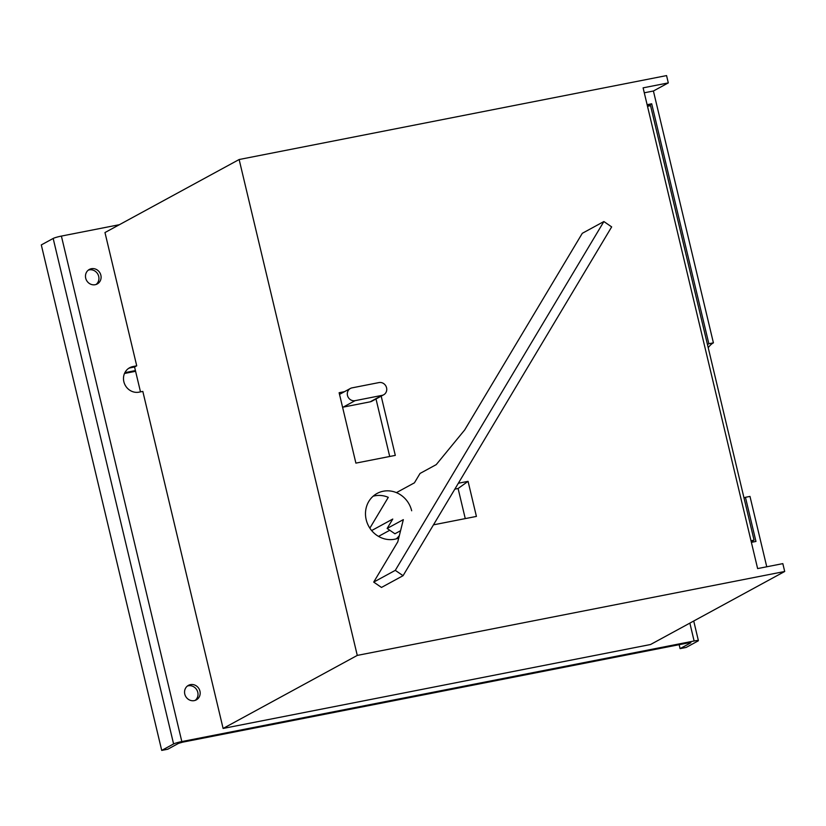 <?xml version="1.0" encoding="UTF-8"?>
<svg xmlns="http://www.w3.org/2000/svg" width="826" height="826" viewBox="0 0 826 826"><rect width="100%" height="100%" fill="white"/><g stroke="black" fill="none" stroke-linecap="round" stroke-linejoin="round"><path stroke-width="1.24" d="M668.306 82.899L666.561 75.589L239.137 159.521L104.974 232.55L136.724 365.815L132.934 366.558A13.226 12.276 -118.6 0 0 129.661 367.735A13.226 12.276 -118.6 0 0 124.416 383.522A13.226 12.276 -118.6 0 0 139.036 392.154L142.826 391.41L223.113 728.449L650.537 644.517L784.7 571.489L782.831 563.631L757.628 568.577L643.103 87.845L668.306 82.899L653.407 91.005L644.28 92.801M750.999 540.762L754.066 540.152L650.558 105.687L647.491 106.286M751.226 541.701L754.066 540.152M698.022 640.976L686.148 647.439L680.087 648.627L690.887 642.752L688.936 642.762L182.691 742.161L178.581 743.338L167.792 749.213L161.72 750.411L173.594 743.947A6.618 0.692 -13.4 0 1 181.823 741.572L694.119 640.986A6.618 0.692 -13.4 0 1 698.393 640.635A6.618 0.692 -13.4 0 1 698.022 640.976M679.148 644.683L680.087 648.627M128.608 368.386A13.226 12.276 -118.6 0 1 130.776 367.735L134.566 366.992L140.492 391.865M197.786 692.312A8.27 7.671 -118.6 0 1 195.194 700.376A8.27 7.671 61.4 0 0 197.786 692.312A8.27 7.671 61.4 0 0 187.388 686.045A8.27 7.671 -118.6 0 1 197.786 692.312M98.707 276.4A8.27 7.671 -118.6 0 1 96.105 284.464A8.27 7.671 61.4 0 0 98.707 276.4A8.27 7.671 61.4 0 0 88.299 270.133A8.27 7.671 -118.6 0 1 98.707 276.4M119.409 224.693L61.392 236.081A6.618 0.692 -13.4 0 0 53.174 238.456L41.3 244.919L161.72 750.411M199.944 691.135A8.27 7.671 61.4 0 0 188.411 685.363A8.27 7.671 61.4 0 0 185.623 696.287A8.27 7.671 61.4 0 0 196.32 699.88A8.27 7.671 61.4 0 0 199.944 691.135M100.865 275.223A8.27 7.671 61.4 0 0 89.332 269.452A8.27 7.671 61.4 0 0 85.708 278.197A8.27 7.671 61.4 0 0 97.241 283.968A8.27 7.671 61.4 0 0 100.865 275.223M647.45 106.1L651.693 103.787L647.109 104.696M751.381 542.352L755.955 541.453L745.444 497.304A79.368 28.311 -101.1 0 1 744.009 497.954M651.693 103.787L708.853 343.74A79.368 28.311 -101.1 0 0 707.479 344.618M766.755 566.781L749.987 496.416L745.444 497.304M708.853 343.74L713.406 342.842L653.407 91.005M744.66 497.696A79.368 28.311 78.9 0 1 743.937 497.644M708.223 347.736A79.368 28.311 78.9 0 1 713.406 342.842M223.113 728.449L357.276 655.41L784.7 571.489M136.724 365.815L134.566 366.992M239.137 159.521L357.276 655.41M342.573 407.218A6.618 6.143 61.4 0 0 343.203 407.125L370.182 401.828A6.618 6.143 61.4 0 0 371.824 401.24L383.698 394.776A6.618 6.143 61.4 0 0 379.01 382.572L352.031 387.869A6.618 6.143 61.4 0 0 347.767 396.356A6.618 6.143 61.4 0 0 355.077 400.662L382.056 395.365A6.618 6.143 61.4 0 0 383.698 394.776M396.325 538.831A24.801 23.025 61.4 0 0 399.35 535.537M373.125 496.219A24.801 23.025 61.4 0 1 388.282 497.345L369.852 528.155M389.707 456.479L376.006 398.968M465.265 518.604L458.1 488.507L454.816 489.157M398.741 537.994A24.801 23.025 -118.6 0 1 368.148 525.16A24.801 23.025 -118.6 0 1 377.069 493.452A24.801 23.025 -118.6 0 1 411.668 510.767M381.189 396.15L395.303 455.384L355.892 463.118L339.125 392.732L344.473 391.679M458.1 488.507L468.063 481.341L476.416 516.415L434.084 524.727L433.929 524.076M458.358 483.241L468.063 481.341M135.423 370.575L124.891 372.65M124.499 373.476L135.588 371.297M371.638 530.56L392.763 519.058L387.146 528.444L403.336 519.637L397.771 541.856L373.703 582.103L395.293 570.353L403.067 575.691L611.663 226.892L603.878 221.544L582.299 233.304L464.697 429.933L436.231 464.625L420.042 473.443L414.425 482.828L396.418 492.637M395.293 570.353L603.878 221.544M378.525 536.384L389.779 530.251M387.146 528.444L394.931 533.782L400.558 530.715M373.703 582.103L381.478 587.441L403.067 575.691M53.174 238.456L173.594 743.947M61.392 236.081L181.823 741.572M689.865 623.114L694.119 640.986M382.056 395.365L370.182 401.828M355.077 400.662L343.203 407.125M132.934 366.558L130.776 367.735M693.726 621.018L698.393 640.635M350.389 388.457L339.517 394.384"/></g></svg>
